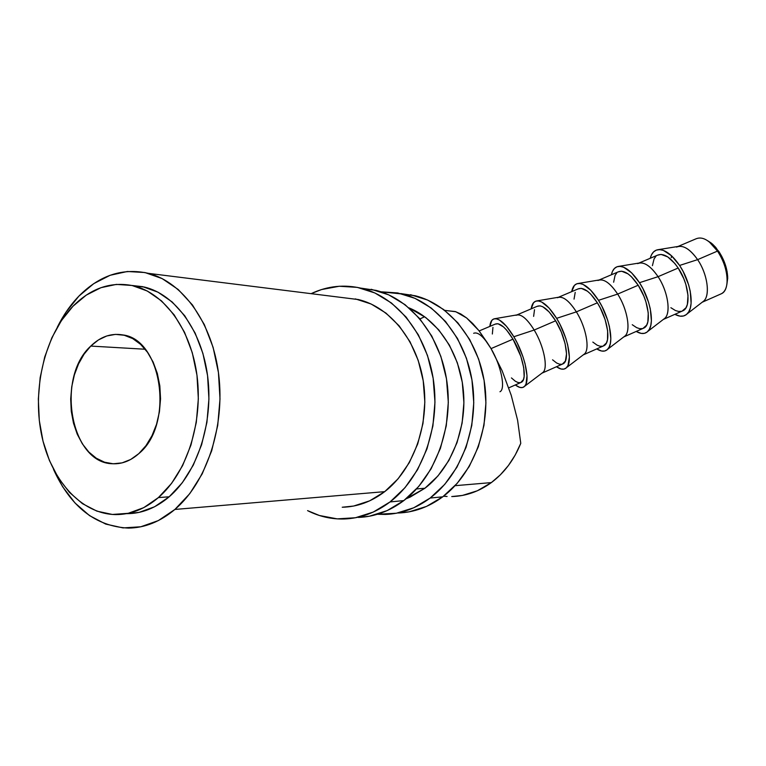 <?xml version="1.0" encoding="UTF-8"?>
<svg xmlns="http://www.w3.org/2000/svg" width="766" height="766" viewBox="0 0 766 766"><rect width="100%" height="100%" fill="white"/><g stroke="black" fill="none" stroke-linecap="round" stroke-linejoin="round"><path stroke-width="1.15" d="M711.346 243.119L709.316 241.951L717.503 251.085L718.843 251.468L711.346 243.119L707.621 240.706L712.447 244.028L715.741 247.389L721.639 256.112L724.004 261.129L727.068 271.451L727.652 276.344L726.877 284.416L727.7 278.259C727.509 269.239 724.559 260.306 718.843 251.468L717.503 251.085C709.642 240.275 702.508 236.177 696.083 238.791L678.006 246.47M90.771 346.079C100.451 336.695 111.099 332.971 122.713 334.914C162.22 339.147 174.524 424.737 138.799 453.644L145.99 445.63L151.984 435.72L156.532 424.307L159.424 411.84L160.544 398.856L159.835 385.882L157.336 373.473L153.162 362.117L147.493 352.283L140.59 344.355L132.738 338.61L124.255 335.259L115.484 334.378L106.771 335.968L98.431 339.932L90.771 346.079L84.069 354.17L78.544 363.888L74.388 374.861L71.745 386.696L70.692 398.981L71.276 411.265L73.479 423.138L77.222 434.15L82.402 443.907L88.837 452.036L96.296 458.221L104.53 462.195L113.234 463.784L122.081 462.875L130.718 459.456L138.799 453.644C130.632 460.854 121.899 464.225 112.592 463.746C70.587 463.353 55.64 377.705 90.771 346.079L145.176 349.239L90.771 346.079M676.522 247.102C682.774 244.565 689.802 248.749 697.615 259.645L717.503 251.085L697.615 259.645C690.942 250.147 684.613 245.723 678.619 246.374L658.042 249.687M679.586 265.448L697.615 259.645L679.586 265.448C690.98 282.194 694.752 306.955 687.284 313.763C684.105 316.856 679.969 317.047 674.865 314.328L680.103 316.157L683.502 315.994L686.413 314.558L688.711 311.886L690.31 308.066L691.114 303.231L690.243 291.291L688.586 284.674L683.148 271.48L679.586 265.448C671.811 254.245 664.515 249.007 657.697 249.745C654.001 250.511 651.521 253.355 650.238 258.266L651.483 254.829L653.58 251.89L656.318 250.128L659.622 249.611L663.356 250.396L671.533 255.748L679.586 265.448M671.514 255.729L671.275 257.596M637.638 263.619C643.536 261.235 650.344 265.582 658.061 276.679L678.178 268.023C670.413 257.022 663.49 252.751 657.42 255.222L661.096 254.417L667.741 256.897L674.827 263.475L678.178 268.023L658.061 276.679C651.406 266.941 645.221 262.374 639.505 262.968L618.43 266.415M639.486 282.692L658.061 276.679L639.486 282.692C650.803 299.822 654.978 324.803 647.931 331.295C644.982 334.206 641.075 334.254 636.211 331.439L641.238 333.401L644.474 333.325L647.203 331.965L649.329 329.361L650.755 325.579L651.397 320.762L650.277 308.813L648.524 302.149L643.019 288.811L639.486 282.692C631.73 271.212 624.616 265.802 618.133 266.463C614.705 267.19 612.455 269.958 611.383 274.774L612.474 271.365L614.399 268.483L616.965 266.788L620.087 266.357L623.658 267.238L631.577 272.792L639.486 282.692M597.94 280.49C603.464 278.259 610.042 282.788 617.655 294.087L638.202 285.23C630.542 274.036 623.85 269.594 618.133 271.911L621.609 271.202L627.996 273.845L631.452 276.756L638.202 285.23L617.655 294.087C611.029 284.1 605.006 279.37 599.587 279.896L577.995 283.497M598.505 300.32L617.655 294.087L598.505 300.32C609.755 317.833 614.361 343.044 607.744 349.191C605.044 351.92 601.377 351.824 596.752 348.903L601.559 351.01L604.623 351.029L607.17 349.746L609.104 347.199L610.349 343.465L610.828 338.687L609.439 326.709L607.601 320.006L602.019 306.534L598.505 300.32C590.797 288.543 583.874 282.941 577.755 283.535C574.596 284.215 572.585 286.905 571.714 291.635L574.385 285.431L576.769 283.803L579.709 283.468L583.108 284.435L590.758 290.209L598.505 300.32M557.389 297.715C562.541 295.647 568.86 300.358 576.367 311.867L597.365 302.819C589.81 291.425 583.357 286.8 578.014 288.954L581.289 288.342L587.398 291.166L590.749 294.163L597.365 302.819L576.367 311.867C569.78 301.622 563.929 296.729 558.835 297.189L536.727 300.933M556.633 318.33L576.367 311.867L556.633 318.33C567.788 336.245 572.853 361.676 566.716 367.46C564.255 370.007 560.836 369.767 556.461 366.742L561.047 368.992L563.91 369.107L566.265 367.91L568.018 365.43L569.377 356.985L567.702 345.006L565.777 338.256L560.128 324.64L556.633 318.33C548.963 306.247 542.261 300.454 536.526 300.971C533.643 301.593 531.872 304.217 531.202 308.842L533.529 302.733L535.712 301.191L538.469 300.933L541.686 302.015L549.04 308.009L556.633 318.33M515.978 315.314C520.717 313.418 526.788 318.321 534.18 330.031L555.637 320.791C548.188 309.186 541.993 304.38 537.043 306.362L516.945 314.903M524.815 386.121C522.603 388.467 519.434 388.084 515.307 384.953L519.654 387.357L522.326 387.577L524.48 386.466L526.022 384.063L527.008 375.694L525.045 363.697L523.015 356.908L517.299 343.149L513.833 336.743C524.892 355.07 530.445 380.712 524.815 386.121L543.18 372.219C548.226 367.393 543.668 345.543 534.18 330.031L513.833 336.743L506.412 326.192L499.365 319.968L496.32 318.79L493.773 318.943L491.791 320.418L489.838 326.412C490.288 321.892 491.82 319.345 494.415 318.771C499.748 318.35 506.211 324.344 513.833 336.743L534.18 330.031C527.63 319.527 521.972 314.462 517.213 314.855L494.577 318.742M174.887 509.447C160.257 521.694 144.764 527.918 128.41 528.1C95.52 526.405 70.558 506.824 53.515 469.366L62.592 486.678L75.001 502.965L89.536 515.623L105.737 524.088L123.029 527.908L140.8 526.778L158.323 520.593L174.887 509.447L384.714 491.648L174.887 509.447L189.748 493.677L202.214 473.848L211.694 450.772L217.726 425.427L220.005 398.952L218.434 372.535L213.111 347.362L204.302 324.525L192.477 304.983L178.191 289.491L162.114 278.575L144.946 272.543L127.386 271.49L110.122 275.281L93.768 283.631L78.898 296.116C99.637 275.214 122.819 267.621 148.432 273.357C182.892 282.127 212.584 323.156 218.77 375.149C225.022 427.074 206.389 482.762 174.887 509.447M57.326 327.159C63.281 315.19 70.462 304.839 78.898 296.116L65.962 312.193L57.316 327.168M473.656 333.287C477.984 331.573 483.777 336.676 491.044 348.607L502.151 370.801L511.238 395.342L517.596 420.18L520.765 443.332L515.24 454.994L508.385 465.565L500.361 474.824L491.351 482.599L477.352 490.776L462.405 495.439L451.739 496.56C465.852 496.186 479.047 491.533 491.351 482.599L455.09 485.682L491.351 482.599C504.239 472.957 514.043 459.859 520.765 443.332L517.596 420.18L511.238 395.342L502.151 370.801L491.044 348.607L512.99 339.156C505.656 327.341 499.719 322.333 495.181 324.142L498.005 323.74L503.53 326.929L506.652 330.127L512.99 339.156L491.044 348.607C501.155 365.612 505.866 389.157 499.959 391.752M424.929 488.239L416.522 488.947L424.929 488.239L406.162 498.762L410.25 497.048L424.929 488.239L437.989 475.906L448.857 460.51L457.024 442.662L462.118 423.11L463.899 402.696L462.291 382.311L457.369 362.835L449.393 345.112L438.726 329.84L425.877 317.641L409.015 307.884C437.52 319.546 459.83 352.571 463.382 390.832C466.934 429.075 451.126 468.38 424.929 488.239M158.409 497.584C145.023 508.969 130.833 514.637 115.819 514.589C80.583 514.158 50.096 479.028 41.24 433.211C32.325 387.366 45.146 334.943 72.981 306.228L86.319 295.082L100.949 287.681L116.355 284.397L131.991 285.469L147.244 290.994L161.492 300.875L174.121 314.816L184.558 332.339L192.295 352.762L196.977 375.244L198.337 398.808L196.297 422.42L190.964 445.027L182.586 465.651L171.565 483.403L158.409 497.584L143.73 507.657L128.161 513.316L112.353 514.455L96.928 511.152L82.45 503.664L69.438 492.385L58.312 477.812L49.417 460.519L43.02 441.168L39.296 420.438L38.338 399.019L40.158 377.638L44.715 356.994L51.858 337.777L61.376 320.648L72.981 306.228C91.183 287.939 111.453 281.151 133.791 285.881C164.728 293.321 191.423 329.974 197.14 376.594C202.923 423.167 186.511 473.359 158.409 497.584L169.19 496.789L158.409 497.584M126.725 513.66C141.7 513.699 155.852 508.078 169.19 496.789C197.188 472.785 213.523 423.091 207.739 376.968C202.013 330.797 175.395 294.479 144.544 287.087L131.972 285.469L142.744 286.685L157.949 292.162L172.168 301.957L184.759 315.784L195.167 333.143L202.894 353.365L207.567 375.627L208.927 398.971L206.916 422.353L201.611 444.74L193.271 465.163L182.289 482.752L169.19 496.789L154.56 506.776L139.039 512.397L126.725 513.66M508.768 387.855L521.407 382.263C527.611 379.524 523.168 356.008 512.99 339.156L520.832 356.382L523.714 367.603L524.155 376.499L523.437 379.63L520.679 382.579M487.932 343.656L478.865 330.548L472.689 323.501L466.609 317.947L460.759 313.955L455.224 311.551L448.436 310.814L455.827 311.743L466.609 317.947L478.865 330.548L491.044 348.607L493.993 354.122M443.524 496.224L447.095 496.492M424.651 316.722L419.95 318.943M492.95 327.388L492.347 334.014M511.449 377.925L515.355 381.248L518.008 382.521L520.286 382.674M542.127 373.09L563.115 363.793C569.894 360.815 565.969 337.346 555.637 320.791L534.18 330.031C544.435 346.739 548.619 370.227 542.127 373.09L541.811 373.253M566.716 367.46L584.621 353.825C590.088 348.693 585.942 327.025 576.367 311.867C586.775 328.279 590.442 351.718 583.395 354.821L583.165 354.945M562.321 364.147L565.394 361.073L566.534 353.815L565.088 343.57L561.258 331.927L555.637 320.791L549.155 311.954L542.864 306.793L540.097 305.854L537.033 306.362M534.515 309.703L533.624 316.387M552.564 359.819L556.652 363.007L559.448 364.185L561.899 364.262M583.395 354.821L603.943 345.725C611.258 342.498 607.84 319.087 597.365 302.819L600.362 308.124L605.13 319.633L607.639 330.749L607.505 339.702L606.452 342.919L603.081 346.108M607.744 349.191L625.209 335.824C631.06 330.385 627.297 308.909 617.655 294.087C628.187 310.211 631.366 333.593 623.792 336.935L623.658 337.011M575.209 292.392L574.04 299.123M592.827 342.086L597.078 345.15L600.017 346.242L602.631 346.232M623.792 336.935L643.909 328.03C651.742 324.573 648.812 301.22 638.202 285.23L643.833 296.078L645.93 301.852L648.256 312.911L647.854 321.892L646.648 325.138L642.99 328.442M647.931 331.295L664.955 318.187C671.179 312.471 667.77 291.185 658.061 276.679C668.728 292.535 671.428 315.86 663.346 319.432L663.327 319.441M616.716 272.983L615.06 275.434L613.633 282.214M632.256 324.717L636.661 327.666L639.744 328.671L642.511 328.585M663.346 319.432L683.052 310.709C691.372 307.032 688.902 283.736 678.178 268.023L683.808 278.719L685.857 284.445L688.012 295.456L687.361 304.447L686.01 307.74L682.075 311.14M702.192 302.225L703.887 300.914C710.455 294.92 707.372 273.835 697.615 259.645C708.339 275.157 710.647 298.309 702.192 302.225M655.907 256.332L654.097 258.831L652.412 265.658M670.882 307.712L675.44 310.536L678.657 311.456L681.558 311.293M702.154 302.254L721.572 293.656C730.371 289.768 728.351 266.53 717.503 251.085C723.746 260.746 726.972 270.513 727.183 280.366C727.001 287.844 724.789 292.43 720.547 294.115M390.047 501.931C375.733 512.713 360.451 518.4 344.231 518.984C331.41 519.319 319.192 516.533 307.568 510.625L319.374 515.489L337.174 518.869L355.376 517.759L373.243 512.081L390.047 501.931L403.826 500.591L390.047 501.931L405.051 487.626L417.566 469.692L426.997 448.847L432.895 425.982L434.973 402.102L433.144 378.26L427.505 355.51L418.351 334.838L406.124 317.095L391.416 302.972L374.89 292.966L357.262 287.365L339.242 286.254L321.529 289.558L311.101 293.665C327.609 285.871 344.69 284.148 362.347 288.504C397.382 297.457 427.265 334.962 433.642 381.602C440.067 428.213 421.683 477.84 390.047 501.931M358.373 517.423C374.478 516.83 389.626 511.228 403.826 500.591C435.193 476.864 453.376 428.012 446.98 382.129C440.642 336.217 410.997 299.267 376.221 290.41L360.729 288.102M357.952 299.449L357.32 299.439M343.292 297.687L358.565 299.592C390.344 307.243 417.556 340.851 423.541 382.856C429.573 424.824 413.228 469.73 384.714 491.648C371.472 501.711 357.31 506.91 342.249 507.236M342.23 507.236L353.633 506.039L369.672 500.84L384.714 491.648L398.129 478.76L409.303 462.645L417.709 443.954L422.976 423.474L424.843 402.093L423.215 380.74L418.198 360.355L410.04 341.799L399.134 325.847L385.978 313.103L371.175 304.025L355.347 298.893M358.364 517.423L369.432 516.207L387.165 510.606L403.826 500.591L418.696 486.506L431.086 468.84L440.431 448.321L446.262 425.819L448.311 402.303L446.482 378.835L440.881 356.439L431.794 336.082L419.672 318.608L405.07 304.696L388.678 294.824L371.175 289.28M430.147 498.044C416.197 508.375 401.288 513.842 385.432 514.436L377.408 514.273L396.319 513.249L413.764 507.781L430.147 498.044L442.729 496.828L430.147 498.044L444.749 484.361L456.919 467.222L466.073 447.315L471.779 425.494L473.771 402.705L471.952 379.946L466.427 358.22L457.474 338.467L445.534 321.5L431.162 307.97L415.019 298.357L397.784 292.957L380.941 291.798L402.753 294.058C437.003 302.723 466.168 338.62 472.44 383.144C478.769 427.629 460.96 474.977 430.147 498.044M410.519 294.709L427.62 300.052L443.638 309.541L457.896 322.879L469.74 339.606L478.626 359.072L484.112 380.472L485.922 402.887L483.968 425.341L478.319 446.837L469.252 466.446L457.197 483.336L442.729 496.828L426.48 506.431L409.178 511.832L398.358 513.009C414.109 512.406 428.893 507.015 442.729 496.828C473.273 474.077 490.891 427.438 484.6 383.622C478.357 339.769 449.431 304.38 415.45 295.8L400.742 293.57M638.988 263.054L657.42 255.222M599.156 279.973L618.133 271.911M558.481 297.256L578.014 288.954M479.181 330.941L495.181 324.142M133.791 285.881L144.544 287.087M148.432 273.357L358.565 299.592M444.701 310.354L455.827 311.743M687.284 313.763L703.887 300.914M118.893 463.487L112.592 463.746M727.183 280.366L727.7 278.259M362.356 288.504L376.221 290.41M402.763 294.058L415.45 295.8"/></g></svg>
